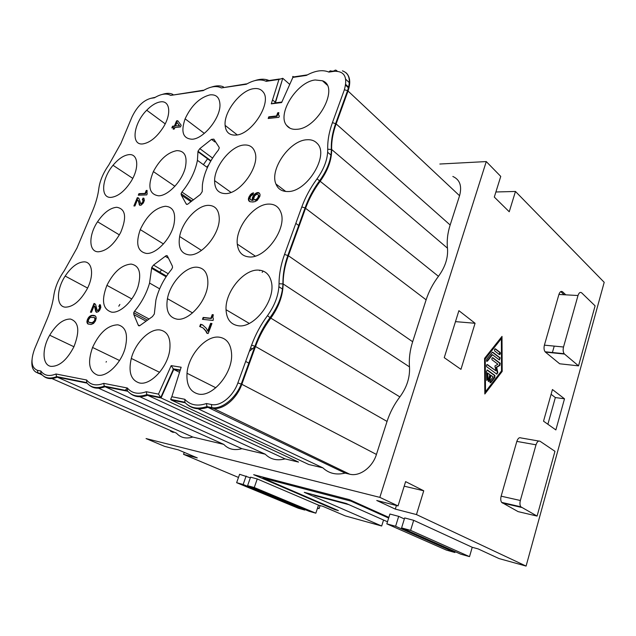 <?xml version="1.0" encoding="UTF-8"?>
<svg xmlns="http://www.w3.org/2000/svg" width="636" height="636" viewBox="0 0 636 636"><rect width="100%" height="100%" fill="white"/><g stroke="black" fill="none" stroke-linecap="round" stroke-linejoin="round"><path stroke-width="0.95" d="M386.831 523.857L395.608 526.266L454.915 552.509L446.361 550.092L386.831 523.857L389.908 514.031L398.685 516.353L404.353 518.944M487.836 373.046L487.884 379.183L486.747 380.376L486.453 371.368L487.47 370.065L494.824 375.399L494.84 377.426L490.825 382.634L490.03 382.713L490.133 380.789L493.154 376.886L491.095 375.399L489.434 380.972L488.392 381.552L488.249 380.121L489.911 374.54L487.351 372.982L487.399 379.12L486.818 380.455M578.537 365.867L559.672 363.784L545.418 352.106L564.514 354.053L578.537 365.867L595.097 305.852L581.678 292.862C580.207 291.805 578.983 292.695 578.005 295.517L558.917 294.46C559.903 291.678 561.135 290.811 562.629 291.852L565.817 294.842M537.086 516.082L518.117 511.63L501.637 502.384C500.651 500.858 500.492 498.791 501.144 496.175L520.351 500.5C519.699 503.156 519.851 505.262 520.82 506.805L537.086 516.082L554.958 451.306L540.051 441.257C538.422 440.533 537.07 441.71 536.013 444.81L516.83 441.4C517.895 438.363 519.254 437.202 520.908 437.926L538.787 441.034M545.418 352.106L545.092 351.772C543.971 350.126 543.74 347.916 544.4 345.157L563.528 347.002L578.005 295.517M563.528 347.002C562.86 349.808 563.083 352.05 564.188 353.711L564.514 354.053M502.186 371.408L484.831 393.994L484.568 358.378L502.011 336.396L502.186 371.408L501.701 371.352L484.831 393.302M458.898 310.67L444.254 357.663L460.957 369.349L475.068 323.271L458.898 310.67M469.519 556.635L460.742 554.155L401.586 527.904L404.663 517.935L413.686 520.32L472.23 547.286L469.519 556.635L410.602 530.376L401.586 527.904M487.033 370.033L494.458 375.447L494.355 377.363L490.102 382.785M495.476 348.886L500.135 352.471C500.524 353.799 500.27 354.498 499.379 354.562L494.713 350.993C494.323 349.649 494.577 348.941 495.476 348.886L495.054 348.838M495.023 348.854L499.65 352.416L499.347 354.538M492.805 352.272L500.166 357.869L499.411 359.968L492.479 354.745L487.415 361.169L486.612 361.232L486.707 359.284L492.375 352.225M492.344 352.241L499.681 357.814L499.371 359.936M413.686 520.32L410.602 530.376M494.895 366.018L497.893 364.205L492.065 359.833C491.676 358.497 491.93 357.79 492.836 357.726L500.19 363.259L499.896 365.374L496.676 367.338L497.781 372.513L496.827 374.167L486.651 366.718C486.262 365.374 486.524 364.666 487.438 364.595L495.921 370.82L494.895 366.018M455.479 321.633L475.068 323.271M492.479 354.745L491.994 354.689L486.691 361.32M395.608 526.266L398.685 516.353M454.915 552.509L455.161 551.682M492.383 357.694L499.713 363.204L499.419 365.31L496.191 367.274L497.296 372.45L496.78 374.135M501.359 338.583L485.26 358.895L484.775 358.839L485.022 391.673L485.507 391.744L501.518 370.915L501.359 338.583L500.874 338.535L484.775 358.839M501.534 337L501.701 371.352M485.26 358.895L485.507 391.744M439.834 164.024L486.27 161.576L500.755 176.403L494.307 197.073L509.237 211.764L515.462 191.46L604.2 282.312L526.091 566.08L499.045 558.575L478.129 548.908L472.23 547.286M496.676 367.338L496.191 367.274M486.985 364.563L495.921 370.82M491.095 375.399L490.61 375.335L488.464 381.624M184.257 452.379L183.534 454.335L238.484 477.445M486.27 161.576L379.835 497.368L146.065 438.57L164.605 446.369L178.311 449.867L197.279 457.888L183.534 454.335M317.491 508.204L319.065 508.641L320.083 505.58M501.144 496.175L516.83 441.4M555.864 429.928L564.498 398.804L552.438 389.526L543.534 421.183L555.864 429.928M544.4 345.157L558.917 294.46M379.835 497.368L398.041 505.914L376.75 500.484L395.306 509.102L416.461 514.572L526.091 566.08M416.461 514.572L423.743 490.793L405.617 481.619L398.041 505.914M213.847 139.149L218.943 147.043L219.293 147.918L218.379 150.104C209.308 161.313 203.989 172.881 202.407 184.79L202.216 191.651L200.324 194.505L188.391 203.655C187.23 204.641 186.451 204.657 186.062 203.711L181.324 195.133L181.085 193.678L181.944 192.024C190.188 181.824 195.347 171.259 197.422 160.32L197.995 151.241L199.799 148.641L211.494 139.364L213.847 139.149M179.543 372.322L173.747 369.413L161.051 397.945L298.523 462.078L285.047 458.89L147.639 395.258L146.844 394.606L146.272 391.72C138.211 394.614 131.898 393.374 127.351 388L103.724 383.365L104.288 386.132L105.059 386.728L241.887 448.674L265.268 454.207C270.459 459.407 277.05 460.965 285.047 458.89M51.921 378.555L176.482 433.188C180.584 437.759 186.014 439.047 192.78 437.043L223.777 444.381C228.443 449.286 234.477 450.717 241.887 448.674M170.583 431.248L173.27 432.432M185.235 402.787L171.259 399.988L308.746 464.495L322.881 467.842C328.836 473.462 336.245 475.219 345.102 473.105L349.697 474.194C359.547 476.865 372.513 467.412 376.44 454.438L387.046 421.422C389.924 412.549 394.201 404.377 399.869 396.896C406.865 387.356 410.069 377.347 409.481 366.885C408.868 358.648 409.934 350.261 412.653 341.739L426.12 299.826C428.823 291.503 432.933 283.672 438.458 276.334C445.256 267.001 448.269 257.612 447.474 248.167C446.703 240.734 447.601 233.015 450.161 225.009L459.566 195.729C462.141 186.054 459.9 179.63 452.84 176.466M70.453 319.041C63.195 318.978 56.278 324.376 49.703 335.22C41.801 348.735 42.199 365.096 50.88 366.352C59.228 366.646 66.899 360.127 73.903 346.803C80.009 331.086 78.856 321.832 70.453 319.041M109.853 387.69L110.465 387.364M126.906 388.58L124.791 390.687M106.077 362.115L106.403 361.534M95.034 306.488L94.088 305.852L91.449 312.308L90.431 312.197L94.017 303.436L95.654 304.628L97.213 310.503L98.858 309.637L99.669 307.109L98.842 306.504L99.59 304.676L100.448 304.938L100.846 307.411L99.757 310.082L98.349 311.672L96.465 312.34L95.416 307.387L94.088 305.852M99.367 306.608L100.464 304.962L99.995 304.716M97.213 310.503L98.469 310.662L99.701 309.223L100.138 307.355L99.256 306.552M90.98 312.26L94.486 303.682L94.963 303.73M96.465 312.34L95.67 311.386L96.076 311.274M95.67 311.386L96.139 311.624M99.59 304.676L100.059 304.922M99.494 306.751L99.963 306.997M99.669 307.109L100.138 307.355M99.669 307.633L100.146 307.88M99.502 308.309L99.971 308.555M99.232 308.977L99.701 309.223M98.858 309.637L99.327 309.883M98.445 310.114L98.914 310.36M98 310.416L98.469 310.662M97.626 310.551L98.095 310.797M94.017 303.436L94.486 303.682M95.599 311.028L94.565 306.242M94.947 307.148L95.416 307.387M95.289 308.388L95.758 308.635M95.424 309.621L95.901 309.867M88.301 324.129L87.498 322.842L87.537 320.926L89.509 317.141L91.815 315.671L95.305 315.941M88.754 322.293L91.512 322.985L93.802 322.388L95.344 319.932L95.376 318.533L94.351 317.523L90.225 317.388L88.253 320.131L88.754 322.293L92.236 322.722L94.39 320.87L94.939 318.994L94.351 317.523M395.306 509.102L396.435 505.509M423.743 490.793L404.194 486.174M515.462 191.46L495.897 191.985M318.509 505.143L315.838 513.188L254.265 487.518L247.587 485.689L250.568 477.191L257.254 478.956L318.509 505.143L322.969 506.367L345.237 515.899L381.672 526.012L304.278 492.336L346.183 503.458L387.483 521.774M315.838 513.188L309.207 511.312L247.587 485.689M304.795 510.064L243.151 484.473L236.632 482.684L298.3 508.228L304.795 510.064L304.97 509.547M138.155 324.924L133.838 314.613L133.719 312.745L134.554 311.219C141.597 302.696 146.606 293.307 149.571 283.06L151.75 267.414L153.53 265.061L165.281 256.292C166.441 255.322 167.212 255.354 167.586 256.38L172.3 265.943L172.555 267.446L171.641 269.298C163.937 278.608 158.698 288.847 155.907 300.017L154.317 314.009L152.425 316.609L140.437 325.195C139.268 326.133 138.505 326.045 138.155 324.924L139.674 325.719M334.321 70.898L331.738 71.256C330.68 70.501 329.734 70.779 328.907 72.091L334.131 71.319C334.735 70.024 335.554 69.769 336.579 70.564L337.247 71.192M236.632 482.684L239.605 474.289L250.353 477.819M243.151 484.473L246.132 476.022M564.498 398.804L555.347 397.548L551.086 394.312M117.851 324.821C107.858 325.155 99.423 332.708 92.554 347.455C87.331 362.576 89.048 371.798 97.698 375.137C106.641 377.307 120.761 363.697 125.03 348.536C128.377 334.759 125.992 326.848 117.851 324.821M84.191 261.849C77.719 262.111 71.375 266.85 65.174 276.064C56.278 289.475 56.119 306.608 65.317 307.172C72.989 307.037 80.216 301.059 86.997 289.229C94.215 275.762 92.562 261.817 84.191 261.849M165.352 206.247C155.16 207.845 146.797 215.628 140.262 229.604C135.436 243.683 137.495 251.625 146.447 253.438C156.106 254.281 170.846 238.866 173.946 224.444C176.077 212.885 173.207 206.819 165.352 206.247M306.814 139.761C289.698 140.397 269.449 169.462 275.921 183.987C277.972 189.059 281.907 191.571 287.726 191.531C306.95 192.239 329.71 154.953 317.149 143.378C314.589 140.636 311.147 139.435 306.814 139.761M116.698 207.264C110.108 207.916 103.724 212.75 97.554 221.757C88.468 235.209 88.619 251.888 98.278 251.8C106.466 251.085 113.924 244.661 120.657 232.514C126.969 217.242 125.65 208.823 116.698 207.264M244.129 145.008C231.353 145.572 214.586 165.924 214.594 180.64C214.626 189.075 218.228 193.392 225.398 193.598C240.098 194.131 260.227 166.036 254.957 152.195C253.208 147.067 249.598 144.666 244.129 145.008M253.844 88.658C240.678 89.986 223.665 111.849 225.12 125.403C225.788 132.169 229.342 135.396 235.781 135.086C251.951 134.681 272.51 101.959 262.994 91.799C260.887 89.183 257.834 88.134 253.844 88.658M209.967 94.875C199.609 97.578 191.325 105.56 185.108 118.829C180.64 131.954 183.009 138.759 192.199 139.228C203.79 138.823 220.7 117.755 219.953 104.479C219.555 97.459 216.224 94.255 209.967 94.875M176.824 150.637C167.689 152.394 159.875 159.374 153.371 171.577C147.393 186.261 149.134 194.338 158.595 195.809C168.007 195.952 182.182 181.053 185.33 167.506C187.533 156.329 184.702 150.708 176.824 150.637M208.457 205.349C197.335 205.19 182.222 221.662 179.638 236.513C177.913 247.698 181.101 253.828 189.186 254.893C201.628 256.133 219.889 234.048 219.253 218.307C218.903 209.848 215.302 205.531 208.457 205.349M258.749 270.125C243.993 268.782 225.017 291.9 226.034 309.708C226.543 319.121 230.614 324.463 238.246 325.735C254.209 328.629 276.135 299.667 271.341 281.812C269.561 274.521 265.363 270.626 258.749 270.125M131.048 264.075C121.699 264.878 113.661 271.977 106.92 285.349C101.164 300.438 102.738 309.374 111.65 312.149C120.323 313.508 133.806 300.478 138.107 286.335C141.613 272.931 139.26 265.506 131.048 264.075M315.218 79.977C297.084 81.67 276.716 113.9 286.566 125.34C288.863 128.337 292.29 129.657 296.837 129.291C317.881 128.639 339.926 86.655 322.476 80.78L315.218 79.977M197.025 267.2C185.704 266.245 170.202 282.877 167.435 298.666C165.583 310.591 168.763 317.42 176.991 319.161C189.313 321.315 207.694 299.946 207.877 282.98C207.916 273.218 204.299 267.955 197.025 267.2M268.98 204.084C254.114 203.743 235.248 227.712 237.292 244.113C238.214 252.079 242.213 256.356 249.288 256.944C265.673 258.685 287.488 227.99 280.866 212.376C278.759 206.843 274.8 204.077 268.98 204.084M159.994 329.957C149.714 328.335 135.261 342.812 131.294 358.426C128.21 372.028 130.905 380.201 139.387 382.952C150.414 385.75 167.451 367.56 169.709 350.293C171.036 338.328 167.801 331.555 159.994 329.957M160.288 101.903C155.939 102.635 151.416 105.409 146.709 110.227C133.417 123.408 130.603 145.676 142.909 143.903C150.136 142.647 156.957 137.058 163.388 127.144C171.807 113.637 169.892 100.083 160.288 101.903M219.388 337.199C206.096 335.013 188.304 355.023 187.016 373.26C186.3 384.852 190.037 391.768 198.225 393.994C212.408 397.715 233.07 372.935 231.576 353.711C230.836 343.949 226.774 338.439 219.388 337.199M128.83 154.651C123.662 155.319 118.399 158.865 113.025 165.288C101.688 178.637 100.194 198.265 111.03 197.383C118.042 196.548 124.775 191.134 131.215 181.157C139.618 167.626 138.091 153.395 128.83 154.651M95.424 320.989L93.572 323.414L91.067 324.511L87.871 323.939L86.925 322.062L87.235 320.003L88.635 317.38L90.161 315.989L92.029 315.329L94.692 315.639L95.893 316.649L96.211 318.27L95.424 320.989M202.55 324.861L206.255 328.255L207.726 331.022L210.603 323.366L211.955 323.509L208.203 333.487L206.994 333.344L205.587 330.776L202.932 327.874L199.728 326.522L200.586 324.249L202.55 324.861M143.354 202.948L141.073 205.19L139.594 205.221L138.346 200.904L137.432 199.847L134.935 205.953L133.894 205.969L137.289 197.693L138.99 198.567L140.771 203.631L142.424 202.661L143.172 200.3L142.305 199.863L143.013 198.13L143.895 198.257L144.38 200.419L143.354 202.948M181.181 125.244L180.505 126.922L174.86 127.542L174.24 129.06L173.167 129.18L173.779 127.661L171.847 127.876L172.523 126.214L174.455 126L176.546 120.864L177.73 120.721L181.181 125.244M259.456 193.169L260.084 194.735L259.822 196.508L257.318 200.3L255.068 201.588L252.897 201.994L249.932 201.715L248.986 201.032L248.382 199.466L248.589 197.883L251.133 193.964L253.549 192.835L252.882 194.608L250.934 195.896L249.924 197.852L250.33 199.593L252.627 200.237L252.413 197.605L254.297 194.385L257.27 192.541L259.456 193.169M213.346 318.692L213.1 320.449L202.447 319.336L203.162 317.451L210.866 318.239L212.225 314.629L213.299 314.733L212.829 317.451L213.346 318.692M147.242 193.654L146.725 194.91L138.306 195.204L138.942 193.646L145.032 193.424L146.248 190.45L147.091 190.418L146.98 193.511M277.749 112.763L278.83 112.644L278.473 114.941L279.371 115.975L278.862 117.326L268.177 118.487L268.813 116.817L276.541 115.967L277.749 112.763L278.679 113.057M257.254 478.956L254.265 487.518M345.73 84.461L349.061 87.609M547.874 424.26L555.347 397.548M308.142 74.468L306.401 75.406C315.13 70.588 322.627 69.483 328.907 72.091M307.347 74.881L293.697 76.9C292.759 76.129 292.488 76.296 292.886 77.393L306.401 75.406M317.563 508.005L319.065 508.641M279.474 78.999L268.972 80.549C267.907 79.826 266.969 80.088 266.166 81.329L278.958 79.444L271.286 103.843L281.629 102.571L292.886 77.393M247.984 83.316L246.275 84.262C254.138 79.786 260.768 78.808 266.166 81.329M345.102 473.105L207.837 407.31L206.986 406.563L206.43 403.534C197.383 406.547 190.164 405.124 184.774 399.281L171.815 396.737L181.157 367.234L171.187 365.628L158.491 394.121L146.272 391.72M171.402 399.527L171.259 399.988L170.655 399.384L171.815 396.737M184.965 402.509L184.774 399.281M146.844 394.606C138.545 397.413 132.073 396.156 127.423 390.838L127.351 388M104.312 386.155C96.68 388.842 90.805 387.682 86.695 382.665L86.623 380.002L56 373.992L56.54 376.591L57.296 377.164L192.78 437.043M180.203 370.255L181.157 367.234M129.919 393.215C134.594 397.063 140.5 397.746 147.639 395.258L161.051 397.945L158.491 394.121M223.777 444.381L98.501 388.183M282.042 101.641L281.629 102.571M265.268 454.207L139.856 396.745M348.933 504.674L315.496 495.786L312.721 494.577M180.131 370.47L173.747 369.413L171.187 365.628M262.191 272.375L263.073 271.023M203.409 164.66L207.217 159.286M208.672 164.899L206.819 167.133M388.85 517.386L349.498 499.681L253.677 474.679L334.902 509.635L338.36 510.589L262.954 478.081L263.272 477.183M335.053 509.166L334.902 509.635M564.108 294.746L560.753 291.598M559.076 293.983L559.624 294.5M118.781 306.202L119.87 304.453M554.226 346.103L552.326 352.805M351.223 500.46L351 501.144L262.954 478.081M388.644 518.046L351 501.144M383.556 520.033L381.672 526.012M322.881 467.842L197.995 408.773M259.56 270.65L259.846 270.213M246.402 83.88L221.352 87.927L246.275 84.262M255.298 346.389L249.336 351.342M204.903 89.66L203.242 90.598C210.508 86.369 216.542 85.478 221.352 87.927M203.369 90.24L170.663 95.4L203.242 90.598M282.702 78.522L275.396 102.841L271.286 103.843M156.059 96.855L154.461 97.785C161.075 93.818 166.481 93.023 170.663 95.4M299.58 224.818L298.841 225.581M161.568 274.124L162.379 273.671M159.111 272.677L161.735 269.918M278.958 79.444L282.774 78.3L289.746 84.421M56.612 376.671C49.688 379.231 44.448 378.158 40.903 373.475L40.839 371.011L37.5 370.359C31.307 367.807 30.361 360.62 34.662 348.782L47.024 319.344C50.475 311.076 52.724 303.165 53.782 295.613L53.591 296.956M254.71 195.777L253.7 198.448L254.114 199.497L255.473 199.815L257.508 198.345L258.518 195.665L258.097 194.624L256.737 194.314L254.71 195.777M179.217 125.467L176.951 122.398L175.536 125.88L179.638 125.777L176.951 122.398M91.035 322.746L91.512 322.985M92.236 322.722L92.705 322.961M92.88 322.444L93.357 322.69M93.325 322.15L93.802 322.388M93.913 321.514L94.382 321.752M94.39 320.87L94.867 321.108M94.867 319.693L95.344 319.932M94.939 318.994L95.408 319.24M94.899 318.286L95.376 318.533M94.732 317.921L95.201 318.159M89.811 322.595L90.28 322.834M94.692 315.639L95.162 315.877M93.834 315.361L94.303 315.607M93.015 315.273L93.484 315.512M92.029 315.329L92.498 315.575M91.346 315.432L91.815 315.671M90.702 315.702L91.171 315.941M90.161 315.989L90.63 316.227M89.549 316.442L90.018 316.68M89.04 316.903L89.509 317.141M88.635 317.38L89.104 317.618M88.086 318.191L88.563 318.429M87.712 318.843L88.189 319.081M87.235 320.003L87.712 320.242M87.068 320.679L87.537 320.926M86.925 321.538L87.402 321.776M86.925 322.062L87.402 322.301M87.029 322.603L87.498 322.842M87.227 323.152L87.704 323.39M87.498 323.541L87.975 323.78M207.726 331.022L208.21 331.292L211.088 323.637L211.868 323.724M200.245 326.697L201.071 324.519L202.844 325.075M207.352 333.383L206.072 331.038L202.932 327.874M200.586 324.249L201.071 324.519M204.164 329.011L204.649 329.281M205.587 330.776L206.072 331.038M210.603 323.366L211.088 323.637M139.928 205.325L138.783 201.183L137.933 200.141M142.838 199.911L143.45 198.416L144.014 198.448M140.516 203.488L141.629 203.91L142.862 202.94L143.633 201.056L142.981 199.998M134.458 205.961L137.718 197.979L138.608 198.082M143.434 198.122L143.871 198.4M143.013 198.13L143.45 198.416M143.172 200.3L143.609 200.586M143.187 200.769L143.633 201.056M143.036 201.397L143.482 201.676M142.782 202.025L143.219 202.312M142.424 202.661L142.862 202.94M142.019 203.138L142.456 203.417M141.574 203.456L142.011 203.743M141.192 203.623L141.629 203.91M140.771 203.631L141.208 203.918M137.909 197.677L138.346 197.955M137.289 197.693L137.718 197.979M138.346 200.904L138.783 201.183M138.735 201.978L139.173 202.256M138.918 203.059L139.356 203.337M139.141 204.299L139.578 204.577M139.22 204.609L139.666 204.887M172.412 127.812L172.936 126.524L174.876 126.31L176.959 121.174L177.985 121.055M173.731 129.116L174.2 127.971L173.779 127.661M175.536 125.88L179.638 125.777M176.546 120.864L176.959 121.174M174.455 126L174.876 126.31M172.523 126.214L172.936 126.524M250.33 199.593L253.064 200.563L252.858 197.923L254.265 195.252L256.761 193.249L259.377 193.106M249.646 201.54L248.827 199.791L249.495 196.969L250.974 194.831L253.39 193.257M254.114 199.497L255.918 200.133L257.954 198.671L258.955 195.991L258.097 194.624M255.473 199.815L255.918 200.133M256.284 199.442L256.729 199.76M256.833 199.068L257.27 199.394M257.508 198.345L257.954 198.671M258.113 197.446L258.558 197.764M258.455 196.548L258.892 196.874M258.518 195.665L258.955 195.991M258.375 194.966L258.812 195.292M254.654 199.831L255.1 200.157M258.359 192.501L258.796 192.827M257.27 192.541L257.715 192.867M256.324 192.923L256.761 193.249M255.648 193.296L256.085 193.622M254.901 193.845L255.346 194.171M254.297 194.385L254.742 194.711M253.828 194.926L254.265 195.252M253.223 195.824L253.661 196.15M252.754 196.715L253.192 197.041M252.413 197.605L252.858 197.923M252.214 198.488L252.659 198.814M252.285 199.362L252.731 199.688M252.627 200.237L253.064 200.563M250.87 199.927L251.315 200.253M252.54 193.05L252.985 193.368M251.872 193.416L252.309 193.742M251.133 193.964L251.57 194.29M250.528 194.505L250.974 194.831M250.059 195.045L250.505 195.371M249.455 195.936L249.9 196.262M249.058 196.651L249.495 196.969M248.589 197.883L249.026 198.209M248.453 198.591L248.899 198.909M248.382 199.466L248.827 199.791M248.453 199.99L248.899 200.316M248.652 200.515L249.097 200.833M248.986 201.032L249.431 201.35M203.011 319.391L203.647 317.722L211.343 318.509L212.702 314.9L213.211 314.955M212.225 314.629L212.702 314.9M210.866 318.239L211.343 318.509M203.162 317.451L203.647 317.722M138.863 195.18L139.379 193.932L145.469 193.71L146.964 190.728M138.942 193.646L139.379 193.932M145.032 193.424L145.469 193.71M146.248 190.45L146.678 190.736M268.75 118.431L269.235 117.167L276.954 116.316L278.171 113.121M276.541 115.967L276.954 116.316M268.813 116.817L269.235 117.167M520.351 500.5L536.013 444.81M487.884 379.183L487.399 379.12M494.84 377.426L494.355 377.363M490.825 382.634L490.348 382.57M500.039 352.368L499.554 352.32M500.063 357.774L499.578 357.718M499.896 365.374L499.419 365.31M500.095 363.164L499.61 363.108M492.836 357.726L492.423 357.678M497.781 372.513L497.296 372.45M487.438 364.595L487.025 364.547M487.47 370.065L487.073 370.017M489.434 380.972L488.957 380.908M487.415 361.169L486.93 361.113M494.824 375.399L494.347 375.335M186.062 203.711L187.087 204.402M181.324 195.133L190.697 201.493M181.944 192.024L192.97 199.553M197.955 151.75L210.715 161.107M199.799 148.641L212.559 158.07M211.494 139.364L214.912 141.955M450.161 225.009L336.126 123.893L332.437 122.613C329.058 131.962 327.484 140.834 327.731 149.221L331.65 149.484L447.474 248.167M459.566 195.729L348.035 91.028L336.126 123.893C332.89 132.892 331.396 141.423 331.65 149.484C331.785 159.763 327.969 170.353 320.178 181.268C313.882 189.838 309.017 198.837 305.574 208.258L288.378 255.744C284.888 265.419 283.147 274.816 283.131 283.934L279.045 283.728C278.838 294.555 274.983 305.2 267.494 315.647C260.744 324.773 255.441 334.608 251.586 345.149L237.864 382.928L241.823 384.295L255.513 346.509L251.586 345.149M412.653 341.739L288.378 255.744L284.546 254.416C280.913 264.473 279.077 274.243 279.045 283.728M409.481 366.885L283.131 283.934C282.94 295.533 278.83 306.934 270.793 318.135C264.306 326.912 259.21 336.365 255.513 346.509L387.046 421.422M438.458 276.334L319.558 180.775C327.389 169.907 331.316 159.398 331.348 149.261C331.006 141.152 332.445 132.574 335.649 123.527L347.558 90.646L348.035 91.028C350.81 82.744 350.158 76.67 346.095 72.798M426.12 299.826L305.073 207.924L301.798 206.946L284.546 254.416M349.728 83.054L345.745 79.269M108.756 165.042L120.919 143.362L131.986 117C136.971 106.625 143.275 100.393 150.883 98.31L154.461 97.785M108.669 165.169C103.143 173.064 99.86 180.87 98.811 188.598L98.596 190.212M53.782 295.613C55.093 287.114 58.576 278.846 64.228 270.793L76.924 248.127L92.697 210.58C95.941 202.781 97.984 195.451 98.811 188.598M40.839 371.011C44.266 375.685 49.314 376.679 56 373.992M86.623 380.002C90.622 385.042 96.322 386.163 103.724 383.365M237.864 382.928C233.229 396.284 220.43 406.635 211.47 404.528L206.43 403.534M327.731 149.221C327.834 158.809 324.257 168.699 316.998 178.875C310.447 187.795 305.383 197.152 301.798 206.946M334.131 71.319C344.45 70.938 347.868 77.083 344.378 89.748L332.437 122.613M151.622 268.281L166.083 276.779M134.554 311.219L148.593 318.763M42.246 375.041L37.794 372.847L37.5 370.359M41.268 373.96L38.518 373.404L35.473 371.877M275.396 102.841L281.478 102.094M376.44 454.438L241.823 384.295C236.695 399.154 222.441 410.633 212.488 408.24L207.837 407.31C199.569 409.966 192.676 409.028 187.167 404.504M349.697 474.194L211.732 407.589L207.05 406.65M344.378 89.748L347.558 90.646C351.04 79.913 349.323 73.315 342.414 70.835M254.869 80.621C259.893 78.92 264.274 78.753 268.018 80.136M89.247 385.162C93.381 388.572 98.644 389.097 105.059 386.728L127.812 391.283M87.076 383.126L57.296 377.164C51.643 379.39 47.032 379.024 43.463 376.059M133.838 314.613L145.549 320.862M165.281 256.292L167.968 257.922M153.53 265.061L168.182 273.734M316.998 178.875L319.558 180.775C313.27 189.393 308.436 198.44 305.073 207.924L287.854 255.426C284.459 265.172 282.821 274.633 282.94 283.815C282.487 295.223 278.171 306.488 269.998 317.618L267.494 315.647M399.869 396.896L269.998 317.618C263.55 326.467 258.534 336.007 254.957 346.223L241.259 384.025C235.741 398.359 221.471 409.759 211.732 407.589L211.47 404.528M150.883 98.31L154.588 97.443M131.986 117L131.684 117.724M120.633 144.03L120.919 143.362M211.534 87.068C216.105 85.526 220.04 85.439 223.355 86.806M92.466 211.12L92.697 210.58M76.733 248.596L76.924 248.127M162.339 94.406C166.473 93.007 169.987 92.999 172.865 94.39M502.321 502.997L521.496 507.425M500.19 363.259L499.713 363.204M500.166 357.869L499.681 357.814M500.135 352.471L499.65 352.416M494.935 375.51L494.458 375.447M73.927 346.747L49.703 335.22M181.085 193.678L191.516 200.769M207.4 167.554L197.422 160.32M197.995 151.241L210.929 160.741M119.528 360.501L92.554 347.455M87.585 288.06L65.174 276.064M149.571 283.06L159.636 288.824M165.193 123.861L146.709 110.227M290 128.21L286.566 125.34M285.755 191.476L275.921 183.987M345.618 85.176L348.894 88.269M163.444 243.946L140.262 229.604M184.71 402.19L170.655 399.384M250.592 347.892L252.492 348.965M160.161 397.285L146.86 394.63M127.335 390.735L104.288 386.132M173.366 369.182L160.669 397.723M180.012 369.961L172.92 368.8M192.549 312.912L167.435 298.666M249.225 323.406L226.034 309.708M151.75 267.414L166.529 276.111M204.323 133.385L185.108 118.829M159.604 372.322L131.294 358.426M215.835 387.769L187.016 373.26M255.243 256.077L237.292 244.113M237.236 134.88L225.12 125.403M86.647 382.602L56.54 376.591M184.838 402.365C190.307 408.121 197.693 409.52 206.986 406.563M201.485 250.409L179.638 236.513M119.393 234.891L97.554 221.757M231.003 192.398L214.594 180.64M133.719 312.745L146.964 319.844M31.975 359.984C31.275 367.25 33.215 371.543 37.794 372.847L40.895 373.467M282.774 78.3L275.142 102.674M131.771 298.96L106.92 285.349M132.765 178.374L113.025 165.288M174.9 186.284L153.371 171.577M249.368 363.458L245.671 361.431M327.071 85.009L322.476 80.78M299.206 225.844L295.827 223.371M275.515 102.46L272.526 99.916M331.348 155.367L327.675 152.274M282.813 289.269L278.926 286.741M545.092 351.772L564.188 353.711M501.637 502.384L520.82 506.805"/></g></svg>
